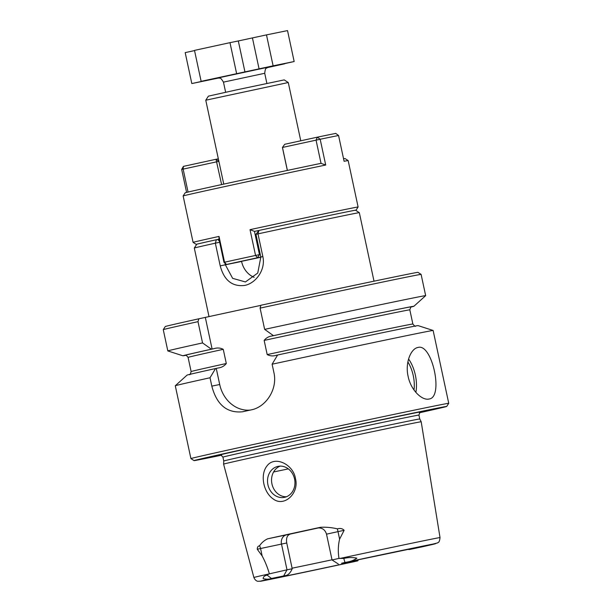 <?xml version="1.0" encoding="UTF-8"?>
<svg xmlns="http://www.w3.org/2000/svg" width="612" height="612" viewBox="0 0 612 612"><rect width="100%" height="100%" fill="white"/><g stroke="black" fill="none" stroke-linecap="round" stroke-linejoin="round"><path stroke-width="0.92" d="M258.417 230.609L254.462 231.374L259.45 254.623L260.276 254.454L255.961 234.342L257.981 233.876L262.846 256.566C265.868 269.678 255.847 283.287 244.716 285.429C232.277 286.89 224.114 280.365 220.213 265.868L215.347 243.178A84.387 0.505 167.9 0 0 194.31 248.028A84.387 0.505 167.9 0 0 194.302 248.036L209.021 316.672M223.969 262.357L226.432 264.514L224.55 262.211L223.969 262.357L218.981 239.108L219.02 236.423A84.387 0.505 167.9 0 0 193.094 242.36A84.387 0.505 167.9 0 0 193.094 242.367L183.141 195.955A84.387 0.505 -12.1 0 1 183.141 195.947A84.387 0.505 -12.1 0 1 235.391 184.266A84.387 0.505 -12.1 0 1 325.706 165.033L321.04 163.381L316.052 140.133L317.33 137.172L320.175 139.253L325.706 165.033M359.32 212.655L359.32 212.655A84.387 0.505 167.9 0 0 257.981 233.876L258.952 230.449A81.22 0.49 -12.1 0 1 355.564 210.222L359.32 212.655L374.016 281.183M343.554 158.768A81.748 0.49 167.9 0 1 345.023 158.546L348.159 160.573A84.387 0.505 167.9 0 0 344.097 161.285L338.566 135.504L335.751 133.416A81.748 0.49 167.9 0 0 317.33 137.172L284.718 144.287L282.423 147.477L287.342 170.434M300.767 140.783L288.275 82.528L205.77 100.215L223.755 184.12M268.974 573.941L287.013 569.818L283.685 575.946L271.437 578.462C269.326 579.357 266.564 579.419 263.145 578.654C263.237 576.779 264.583 575.609 267.176 575.15L268.974 573.941A95.181 0.574 167.9 0 0 253.888 577.491C255.426 581.285 258.188 581.346 257.882 581.285L261.202 581.14L277.963 577.789L354.371 561.625L357.714 560.875L358.441 559.743M352.703 560.974L353.721 561.671L357.714 560.875M286.37 496.776A15.82 13.617 78.5 0 1 271.912 483.763A15.82 13.617 78.5 0 1 280.12 466.122M277.925 466.39A15.82 13.617 -101.5 0 0 267.911 484.673A15.82 13.617 -101.5 0 0 284.396 497.365A15.82 13.617 -101.5 0 0 294.548 478.959A15.82 13.617 -101.5 0 0 278.077 466.359A15.82 13.617 -101.5 0 0 277.925 466.39M194.54 50.582L185.184 52.617L191.816 83.561L218.767 77.984M284.802 63.579L275.071 65.744L294.158 61.537L287.525 30.6L266.48 34.892L273.113 65.828L244.945 71.895L238.313 40.958L229.982 42.656L194.501 50.391L201.134 81.335L210.903 79.361L191.816 83.561M238.313 40.958L266.48 34.892M260.865 257.254L226.432 264.514A81.748 0.49 -12.1 0 1 257.476 257.744L255.556 255.449A84.387 0.505 -12.1 0 0 224.55 262.211L219.02 236.423M241.572 261.431L241.579 261.462A21.099 18.161 -101.5 0 0 254.148 277.335M244.945 71.895L201.134 81.335M229.982 42.656L236.615 73.593M267.176 67.649L284.84 63.77M294.158 61.537L273.113 65.828M221.613 184.587L216.005 159.273L218.331 158.837M218.874 161.339L183.141 169.119L188.06 192.069M181.672 169.455L183.141 169.119L183.393 166.388L181.672 169.455L186.599 192.42M218.989 239.154A81.748 0.49 167.9 0 0 196.222 244.387A81.748 0.49 167.9 0 0 196.697 244.341M194.31 248.028L196.735 244.272A81.22 0.49 -12.1 0 1 216.357 239.743L215.347 243.178L219.654 242.253M218.997 239.193L216.357 239.743M225.025 263.282L225.346 264.767L232.637 278.338L245.427 281.948L257.759 273.029L260.827 257.032L260.276 254.454M219.41 241.09L217.643 239.468M288.275 82.528L284.205 79.897L236.362 89.918L208.401 96.145L205.77 100.215M258.952 230.449L255.961 234.342M254.462 231.374L250.025 229.661L255.556 255.449L259.45 254.623L257.476 257.744L260.834 257.063M250.025 229.661A84.387 0.505 -12.1 0 1 354.042 207.697A84.387 0.505 -12.1 0 1 358.104 206.986L348.159 160.573M338.566 135.504A84.387 0.505 167.9 0 0 320.175 139.253L282.469 147.454L287.395 170.419M254.5 231.412A81.748 0.49 -12.1 0 1 356.085 210.123A81.748 0.49 -12.1 0 1 355.633 210.268M183.141 195.947L185.168 192.818A81.748 0.49 -12.1 0 1 234.274 181.825A81.748 0.49 -12.1 0 1 320.994 163.343L321.04 163.381M183.393 166.388L216.005 159.273L218.851 161.239M284.718 144.287L282.423 147.477M339.606 539.111C338.115 545.384 337.908 551.81 338.987 558.396L332.048 559.957L326.517 534.169L338.008 531.629L339.606 539.111L344.143 530.313C342.529 528.554 340.28 528.072 337.38 528.867A7.91 0.497 -102.1 0 1 338.008 531.629L344.143 530.313M283.685 575.946L286.684 575.334C288.979 574.24 290.822 572.044 292.215 568.762L286.737 542.966C285.995 538.116 287.173 535.156 290.264 534.077A68.559 0.413 -12.1 0 1 318.424 527.927M353.721 561.671A74.894 0.451 167.9 0 1 285.031 576.175A74.894 0.451 167.9 0 1 286.684 575.334L275.599 577.896M269.311 573.589C267.421 567.171 265.042 561.303 262.166 556.002L257.269 549.255C257.269 547.143 258.027 546.011 259.534 545.843C261.492 542.821 264.155 540.495 267.52 538.851A96.91 0.581 -12.1 0 1 320.481 527.299C326.074 526.978 331.712 527.498 337.38 528.867M411.019 307.048A118.124 0.711 167.9 0 0 413.896 306.275A118.124 0.711 167.9 0 0 273.472 335.667L264.644 329.378A131.848 0.796 167.9 0 1 425.661 295.642L421.102 274.383A131.848 0.796 167.9 0 0 421.094 274.383A131.848 0.796 167.9 0 0 260.092 308.119L260.911 305.258A129.209 0.773 167.9 0 1 417.965 272.355L421.094 274.383M415.533 326.089C415.494 326.793 414.599 326.104 412.863 324.023L409.826 309.84A113.388 0.681 167.9 0 0 264.155 340.41C266.189 337.832 268.882 336.348 272.241 335.942L273.472 335.667M197.997 321.66A131.848 0.796 167.9 0 0 163.266 329.654L165.286 326.525A129.209 0.773 167.9 0 1 198.816 318.806L197.997 321.66L202.549 342.919L211.385 349.207L214.07 348.633C217.291 347.601 220.351 347.83 223.258 349.33L226.302 363.505C224.252 366.091 221.552 367.575 218.216 367.973L215.523 368.546L210.023 377.757L211.813 386.118C216.717 404.723 226.937 413.284 242.482 411.784A131.848 0.796 167.9 0 1 251.348 409.849C265.968 407.011 277.817 389.224 273.908 372.578L272.111 364.209L277.618 355.006L276.333 355.289M198.816 318.806L260.88 305.357M413.896 306.275L425.654 295.657A131.848 0.796 167.9 0 0 425.661 295.642M272.898 498.719C284.022 507.746 299.383 493.234 295.481 478.737C293.607 464.539 274.765 455.152 266.947 465.992C259.993 474.667 263.321 492.017 272.898 498.719M267.52 538.851L286.485 534.85A7.91 6.809 -101.5 0 0 281.489 544.037L287.013 569.818L292.215 568.762M407.569 549.4L409.336 549.545L421.875 546.899A89.918 0.543 167.9 0 0 423.626 545.942A89.918 0.543 167.9 0 0 341.588 563.262L344.938 562.428C349.827 561.808 353.797 560.393 356.865 558.19C352.719 557.264 348.373 557.341 343.814 558.427L338.987 558.396M341.588 563.262L420.39 546.853M250.362 410.063A31.64 27.234 78.5 0 1 219.708 384.512L216.25 368.401M276.379 355.281C273.166 356.314 270.106 356.085 267.192 354.585L264.155 340.41M212.104 349.062L205.334 317.475M419.304 412.802A129.209 0.773 167.9 0 0 446.714 406.437L448.734 403.308A131.848 0.796 167.9 0 0 448.741 403.3A131.848 0.796 167.9 0 0 430.703 406.758A131.848 0.796 167.9 0 0 285.636 437.488A131.848 0.796 167.9 0 0 190.898 458.579A131.848 0.796 167.9 0 0 190.906 458.587L175.284 385.751A131.848 0.796 167.9 0 0 175.284 385.751A131.848 0.796 167.9 0 1 210.023 377.757M417.988 347.455L417.897 347.478C410.889 348.672 404.953 362.687 408.12 376.388C410.851 390.249 422.104 400.761 429.043 399.024L429.134 399.001C443.884 397.471 432.149 342.934 417.988 347.455M448.741 403.3L433.128 330.48A131.848 0.796 167.9 0 0 433.12 330.472A131.848 0.796 167.9 0 0 415.089 333.93A131.848 0.796 167.9 0 0 272.111 364.209M339.782 558.496A95.181 0.574 167.9 0 1 440.028 537.588C439.378 543.525 437.932 542.079 437.649 542.89L421.875 546.899M260.092 308.119L264.644 329.378M419.534 412.48A107.352 0.643 167.9 0 0 425.233 411.012A107.352 0.643 167.9 0 0 410.652 413.827A107.352 0.643 167.9 0 0 294.716 438.383A107.352 0.643 167.9 0 0 215.5 455.978A107.352 0.643 167.9 0 0 221.299 454.976M446.714 406.437A129.209 0.773 167.9 0 0 429.035 409.818A129.209 0.773 167.9 0 0 286.508 440.013A129.209 0.773 167.9 0 0 194.035 460.607A129.209 0.773 167.9 0 0 221.643 455.183M215.523 368.546A118.124 0.711 167.9 0 0 187.05 375.118L175.292 385.744M433.12 330.472L418.034 325.599A118.124 0.711 167.9 0 0 277.618 355.006M420.069 411.937L418.929 415.089L419.763 418.975A100.23 0.604 167.9 0 0 406.047 421.599A100.23 0.604 167.9 0 0 295.848 444.947A100.23 0.604 167.9 0 0 223.755 460.997L222.921 457.11L220.588 454.708M202.549 342.919A131.848 0.796 167.9 0 0 167.818 350.921A131.848 0.796 167.9 0 0 167.826 350.928L182.904 355.794A118.124 0.711 167.9 0 0 185.849 355.32M211.385 349.207A118.124 0.711 167.9 0 0 182.904 355.794M163.266 329.654A131.848 0.796 167.9 0 0 163.259 329.661L167.818 350.921M223.755 460.997L223.594 464.126A101.041 0.604 -12.1 0 1 223.594 464.126A101.041 0.604 -12.1 0 1 296.277 447.946A101.041 0.604 -12.1 0 1 407.37 424.414A101.041 0.604 -12.1 0 1 421.186 421.767A101.041 0.604 -12.1 0 1 421.194 421.767L440.028 537.588M274.138 577.973A89.918 0.543 167.9 0 0 272.394 578.929A89.918 0.543 167.9 0 0 354.432 561.609M357.301 559.988L356.712 561.059M273.602 471.974A84.387 0.505 167.9 0 0 288.313 468.876M217.727 77.999L268.255 67.167M225.637 92.251L223.464 82.13L264.721 73.287C265.118 69.684 265.685 67.986 266.419 68.2L268.339 67.144M259.075 68.888L252.442 37.952M220.213 265.868L241.579 261.462M260.827 257.032L262.846 256.566M292.138 568.188A68.559 0.413 167.9 0 0 332.01 559.804M286.485 534.85L290.264 534.077M259.534 545.843A7.91 6.678 -102.6 0 1 260.559 548.52L286.737 542.966M257.269 549.255L260.559 548.52L262.166 556.002M411.333 306.887A116.028 0.696 167.9 0 0 272.241 335.942M223.258 349.33A113.388 0.681 167.9 0 0 188.083 357.377C186.354 355.297 185.459 354.608 185.413 355.304M226.302 363.505A113.388 0.681 167.9 0 0 191.12 371.56L188.083 357.377M267.176 575.15L271.437 578.462M343.814 558.427L344.938 562.428M409.336 549.545A74.894 0.451 167.9 0 0 410.989 548.704A74.894 0.451 167.9 0 0 342.299 563.201M211.813 386.118L219.708 384.512M418.929 415.089A100.23 0.604 167.9 0 0 405.213 417.721A100.23 0.604 167.9 0 0 294.946 441.076A100.23 0.604 167.9 0 0 222.921 457.11M408.571 359.014A26.37 13.426 -102.3 0 1 415.862 392.361M317.75 527.988L320.481 527.299M412.863 324.023A113.388 0.681 167.9 0 0 267.192 354.585M214.07 348.633A116.028 0.696 167.9 0 0 185.497 355.304M407.875 361.937A24.786 12.615 -102.3 0 1 414.003 389.989M223.464 82.13C221.498 78.91 220.243 77.586 219.708 78.152L217.643 78.007M266.886 83.408L264.721 73.287M196.222 244.387L193.094 242.367M356.085 210.123L358.104 206.986M194.035 460.607L190.906 458.587M326.517 534.169C325.102 529.617 322.218 528.714 322.325 528.753C321.048 528.087 319.495 527.835 317.651 528.003L317.666 528.003M338.306 564.004L332.048 559.957M419.763 418.975L421.186 421.767M253.888 577.491L223.594 464.133M191.12 371.56C190.401 374.162 189.865 375.156 189.536 374.544M411.409 306.857L411.409 306.857C411.318 306.054 410.79 307.048 409.826 309.84"/></g></svg>
